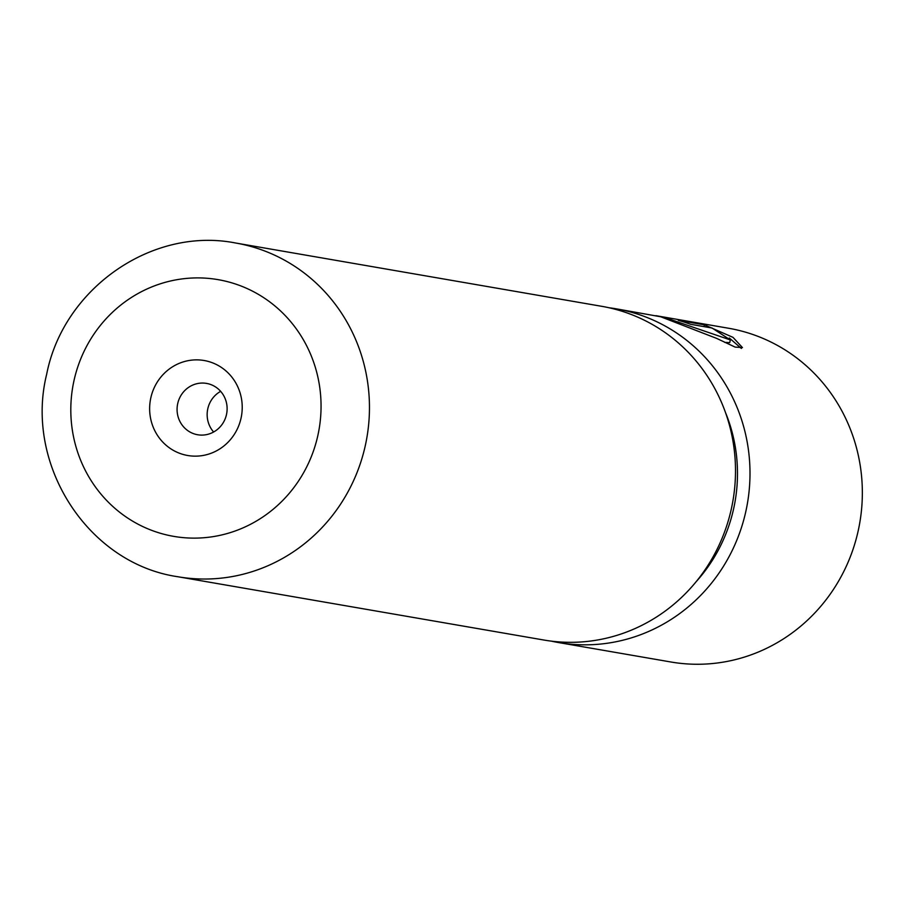 <?xml version="1.0" encoding="UTF-8"?>
<svg xmlns="http://www.w3.org/2000/svg" width="905" height="905" viewBox="0 0 905 905"><rect width="100%" height="100%" fill="white"/><g stroke="black" fill="none" stroke-linecap="round" stroke-linejoin="round"><path stroke-width="1.36" d="M558.487 642.55L670.843 661.985A169.348 162.459 -80.2 0 0 858.234 530.624A169.348 162.459 -80.2 0 0 728.548 328.244L655.933 315.687L664.485 317.429L730.324 339.929L712.031 328.006L690.617 324.307A169.348 162.459 -80.2 0 0 678.252 320.325L704.418 324.85L733.005 337.361L742.451 347.577L735.143 347.101L716.647 338.391L660.729 316.773L616.192 308.82A169.348 162.459 99.8 0 1 745.89 511.189A169.348 162.459 99.8 0 1 558.487 642.55A169.348 162.459 99.8 0 1 551.269 641.125M704.022 326.626L704.418 324.85M741.365 348.448L729.306 338.006M150.807 397.906A48.203 46.234 -80.2 0 0 185.582 455.079A48.203 46.234 -80.2 0 0 241.058 418.11A48.203 46.234 -80.2 0 0 206.283 360.937A48.203 46.234 -80.2 0 0 150.807 397.906M177.708 403.607A26.053 24.989 -80.2 0 0 197.652 434.751A26.053 24.989 -80.2 0 0 226.488 414.535A26.053 24.989 -80.2 0 0 206.532 383.403A26.053 24.989 -80.2 0 0 177.708 403.607M220.65 391.345A26.053 24.989 -80.2 0 0 207.788 408.811A26.053 24.989 -80.2 0 0 213.614 432.002M608.918 307.734A169.348 162.459 99.8 0 1 616.192 308.82M725.459 412.465A156.316 149.959 99.8 0 1 733.695 508.463A156.316 149.959 99.8 0 1 696.217 581.621M235.662 243.015L601.701 306.309A169.348 162.459 99.8 0 1 731.387 508.689A169.348 162.459 99.8 0 1 543.995 640.05L177.957 576.757A169.348 162.459 99.8 0 0 365.349 445.396A169.348 162.459 99.8 0 0 235.662 243.015C151.95 226.476 63.361 288.571 46.687 374.184C24.231 464.412 87.887 563.713 177.957 576.757M730.324 339.929L729.735 342.61L724.679 342.373M317.893 435.328A130.263 124.969 -80.2 0 0 223.908 280.799A130.263 124.969 -80.2 0 0 73.972 380.7A130.263 124.969 -80.2 0 0 167.968 535.228A130.263 124.969 -80.2 0 0 317.893 435.328"/></g></svg>
